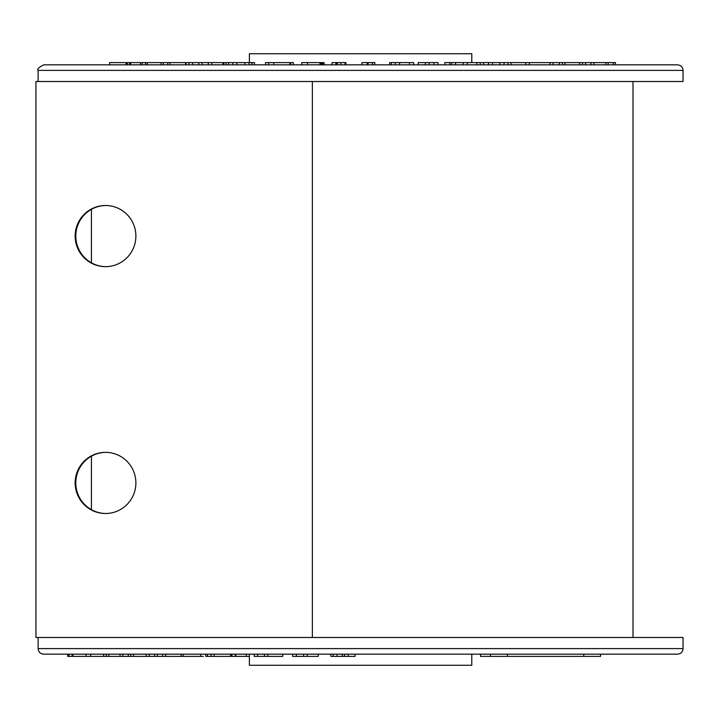 <?xml version="1.0" encoding="UTF-8"?>
<svg xmlns="http://www.w3.org/2000/svg" width="719" height="719" viewBox="0 0 719 719"><rect width="100%" height="100%" fill="white"/><g stroke="black" fill="none" stroke-linecap="round" stroke-linejoin="round"><path stroke-width="1.08" d="M330.902 654.164L330.902 656.393L348.176 656.393L348.176 654.164M348.176 656.393L355.069 656.393L355.069 654.164M344.473 656.393L344.473 654.164M342.226 656.393L342.226 654.164M336.995 656.393L336.995 654.164M333.257 656.393L333.257 654.164M307.229 656.393L307.229 654.164L303.616 654.164L303.616 656.393L318.283 656.393L318.283 654.164M292.66 654.164L292.66 656.393L296.318 656.393L296.318 654.164M296.318 656.393L303.616 656.393M254.184 654.164L254.184 656.393L267.872 656.393L267.872 654.164M267.872 656.393L282.765 656.393L282.765 654.164M264.475 656.393L264.475 654.164M257.618 656.393L257.618 654.164M235.32 656.393L235.32 654.164L231.994 654.164L231.994 656.393L234.879 656.393M205.751 654.164L205.751 656.393L230.565 656.393L230.565 654.164M214.1 656.393L214.1 654.164M211.035 656.393L211.035 654.164M683.05 648.61L683.05 637.483L38.125 637.483L38.125 648.61L683.05 648.61C682.717 651.98 680.866 653.832 677.487 654.164L43.679 654.164L67.739 654.164L67.739 656.393L203.369 656.393M200.565 656.393L200.565 654.164M183.12 656.393L183.12 654.164M207.414 656.393L207.414 654.164M230.565 656.393L231.078 656.393L231.078 654.164M235.805 654.164L235.805 656.393L246.32 656.393L246.32 654.164M246.32 656.393L249.394 656.393M165.667 656.393L165.667 654.164M181.197 656.393L181.197 654.164M162.593 656.393L162.593 654.164M157.29 656.393L157.29 654.164M154.504 656.393L154.504 654.164M149.201 656.393L149.201 654.164M146.164 656.393L146.164 654.164L133.554 654.164L133.554 656.393M90.666 656.393L90.666 654.164M86.082 656.393L86.082 654.164M72.889 656.393L72.889 654.164M72.08 656.393L72.08 654.164M69.006 656.393L69.006 654.164M68.7 656.393L68.7 654.164M68.026 656.393L68.026 654.164M471.781 654.164L471.781 665.282L249.394 665.282L249.394 654.164M600.545 654.164L600.545 656.393L490.502 656.393L490.502 654.164M507.434 656.393L507.434 654.164M583.738 656.393L583.738 654.164M490.502 656.393L480.535 656.393L480.535 654.164M128.234 656.393L128.234 654.164L130.777 654.164L130.777 656.393M122.823 656.393L122.823 654.164M120.055 656.393L120.055 654.164M108.776 656.393L108.776 654.164M615.446 64.836L615.446 62.607L605.865 62.607L605.865 64.836M605.865 62.607L562.42 62.607L562.42 64.836M608.139 62.607L608.139 64.836M613.262 62.607L613.262 64.836M185.538 64.836L185.538 62.607L126.202 62.607L126.202 64.836M127.308 62.607L127.308 64.836M129.555 62.607L129.555 64.836M130.678 62.607L130.678 64.836M140.493 62.607L140.493 64.836M142.173 62.607L142.173 64.836M145.571 62.607L145.571 64.836M147.269 62.607L147.269 64.836M161.128 62.607L161.128 64.836M163.321 62.607L163.321 64.836M167.752 62.607L167.752 64.836M169.972 62.607L169.972 64.836M189.582 62.607L186.041 62.607L186.041 64.836M186.041 62.607L186.554 62.607M226 64.836L226 62.607L222.953 62.607L222.953 64.836M223.834 62.607L223.834 64.836M254.445 64.836L254.445 62.607L228.651 62.607L228.651 64.836M251.938 62.607L251.938 64.836M293.334 64.836L293.334 62.607L265.545 62.607L265.545 64.836M324.035 64.836L324.035 62.607L301.764 62.607L301.764 64.836M335.89 62.607L332.007 62.607L332.007 64.836L335.89 64.836L335.89 62.607L336.95 62.607L336.95 64.836M345.902 62.607L345.902 64.836L345.965 62.607L336.95 62.607M337.31 62.607L337.31 64.836M340.842 62.607L340.842 64.836M345.084 62.607L345.084 64.836M374.788 62.607L374.788 64.836L374.797 62.607L361.927 62.607L361.927 64.836M438.024 64.836L438.024 62.607L418.152 62.607L418.152 64.836M425.369 62.607L425.369 64.836M429.126 62.607L429.126 64.836M433.917 62.607L433.917 64.836M562.42 62.607L444.827 62.607L444.827 64.836M476.841 62.607L476.841 64.836M480.211 62.607L480.211 64.836M222.953 62.607L188.998 62.607L188.998 64.836M192.602 62.607L192.602 64.836M198.812 62.607L198.812 64.836M202.084 62.607L202.084 64.836M208.303 62.607L208.303 64.836M211.871 62.607L211.871 64.836M307.507 62.607L307.507 64.836M319.928 62.607L319.928 64.836M320.692 62.607L320.692 64.836M321.779 62.607L321.779 64.836M322.525 62.607L322.525 64.836M323.271 62.607L323.271 64.836M368.083 62.607L368.083 64.836M367.229 62.607L367.229 64.836M372.442 62.607L372.442 64.836M413.623 64.836L413.623 62.607L395.225 62.607L395.225 64.836M395.225 62.607L391.289 62.607L391.289 64.836M399.593 62.607L399.593 64.836M409.426 62.607L409.426 64.836M451.694 62.607L451.694 64.836M449.923 62.607L449.923 64.836M455.531 62.607L455.531 64.836M463.207 62.607L463.207 64.836M467.386 62.607L467.386 64.836M488.552 62.607L488.552 64.836M483.599 62.607L483.599 64.836M492.56 62.607L492.56 64.836M499.849 62.607L499.849 64.836M504.055 62.607L504.055 64.836M508.063 62.607L508.063 64.836M525.76 62.607L525.76 64.836M511.02 62.607L511.02 64.836M529.373 62.607L529.373 64.836M549.981 62.607L549.981 64.836M553.064 62.607L553.064 64.836M559.301 62.607L559.301 64.836M579.631 62.607L579.631 64.836L564.972 64.836L564.972 62.607M582.543 62.607L582.543 64.836M585.581 62.607L585.581 64.836M590.919 62.607L590.919 64.836M593.84 62.607L593.84 64.836M249.394 62.607L249.394 53.718L471.781 53.718L471.781 62.607M43.679 64.836L677.487 64.836C680.866 65.168 682.717 67.02 683.05 70.39L38.125 70.39C36.912 69.231 38.763 67.379 43.679 64.836M45.737 81.517L683.05 81.517L683.05 70.39M109.63 64.836L109.63 62.607L126.202 62.607M126.113 62.607L126.113 64.836M226 62.607L228.651 62.607M391.289 62.607L389.68 62.607L389.68 64.836M232.83 62.607L232.83 64.836M236.812 62.607L236.812 64.836M244.82 62.607L244.82 64.836M248.999 62.607L248.999 64.836M251.821 62.607L251.821 64.836M268.69 62.607L268.69 64.836M289.883 62.607L289.883 64.836M75.153 482.925A30.575 30.369 -90 0 0 105.513 513.501A30.575 30.369 -90 0 0 135.882 482.925A30.575 30.369 -90 0 0 105.513 452.35A30.575 30.369 -90 0 0 75.153 482.925M105.846 513.501A30.575 30.369 90 0 1 75.801 482.925A30.575 30.369 90 0 1 105.846 452.35M75.153 236.075A30.575 30.369 -90 0 0 105.513 266.65A30.575 30.369 -90 0 0 135.882 236.075A30.575 30.369 -90 0 0 105.513 205.499A30.575 30.369 -90 0 0 75.153 236.075M105.846 266.65A30.575 30.369 90 0 1 75.801 236.075A30.575 30.369 90 0 1 105.846 205.499M35.95 81.517L35.95 637.483L312.361 637.483L312.361 81.517L35.95 81.517M106.223 656.393L106.223 654.164M273.768 62.607L273.768 64.836M38.125 648.61C38.449 651.98 40.3 653.832 43.679 654.164M103.653 654.164L103.653 656.393M38.125 70.39L38.125 81.517M290.683 64.836L290.683 62.607M633.008 81.517L633.008 637.483M91.43 209.337L91.43 262.812M91.43 456.188L91.43 509.663"/></g></svg>
